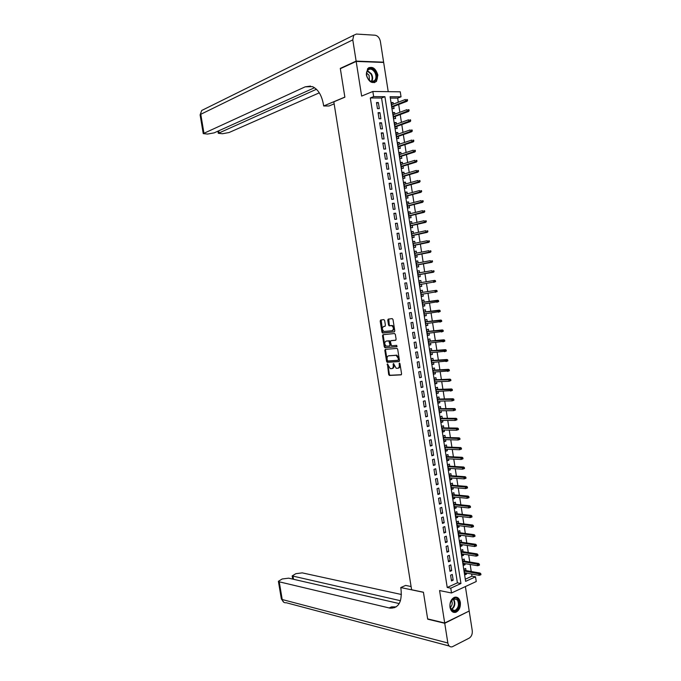 <?xml version="1.0" encoding="UTF-8"?>
<svg xmlns="http://www.w3.org/2000/svg" width="681" height="681" viewBox="0 0 681 681"><rect width="100%" height="100%" fill="white"/><g stroke="black" fill="none" stroke-linecap="round" stroke-linejoin="round"><path stroke-width="1.02" d="M387.429 363.884L388.672 374.55L389.455 375.452L401.075 374.865L401.577 373.878L399.977 363.748L399.415 363.109L399.27 365.118C399.432 366.974 398.904 368.029 397.67 368.285L396.206 368.293L393.49 363.509L393.235 365.493C393.405 367.34 392.877 368.387 391.66 368.642L390.23 368.651L387.429 363.884M387.804 364.097L389.387 374.38L390.026 375.265L401.39 374.712M399.79 363.296L399.985 364.948L399.27 365.118M393.754 363.705L393.95 365.322L393.235 365.493M366.318 74.808C368.625 81.907 372.013 84.103 376.474 81.371L377.878 75.114C375.58 67.989 372.184 65.819 367.672 68.594L366.318 74.808M449.979 607.256C450.899 611.291 452.865 612.96 455.887 612.262C459.215 610.499 460.697 607.188 460.339 602.327C459.42 598.25 457.428 596.59 454.363 597.339C451.077 599.118 449.622 602.421 449.979 607.256M384.654 320.504L383.863 319.627L380.662 320.019L380.185 321.04L381.947 332.175L382.56 333.035L394.282 331.851L394.784 330.821L392.997 319.508L392.196 318.623L388.247 319.1L387.753 320.13L388.519 324.948L389.132 325.807L391.762 325.654C393.839 327.527 393.941 329.221 392.077 330.719L384.007 331.477C381.956 329.63 381.837 327.961 383.667 326.454L384.927 326.318L385.412 325.297L384.654 320.504M373.648 96.6L372.839 91.475L400.258 91.807L401.032 96.813L390.094 96.728L465.625 581.361L475.525 576.824L476.249 581.531L451.52 592.989L450.762 588.18L460.943 583.515L384.91 96.685L373.648 96.6L370.311 97.953L447.221 587.473L450.762 588.18M451.52 592.989L439.577 590.555L444.693 622.996L427.651 618.901L423.42 592.215L411.605 589.737L333.826 101.827L344.867 97.196L340.347 68.687L356.172 61.418L361.637 96.089L372.839 91.475M385.318 349.362L384.833 350.357L386.595 361.449L387.225 362.335L398.972 361.568L399.483 360.572L397.695 349.293L397.066 348.408L385.318 349.362M384.271 346.825L382.509 335.707L382.994 334.703L394.546 333.52L395.346 334.414L396.112 339.249L395.61 340.27L390.885 340.713L390.392 341.726L391.515 345.778L396.734 345.378L396.827 346.706L384.893 347.693L384.271 346.825L384.986 346.672L383.224 335.563L382.509 335.707M388.221 91.663L383.667 62.465L356.172 61.418M444.693 622.996L469.2 611.019L465.387 586.562M393.354 104.116L393.116 102.593L391.396 103.257M393.116 102.593L391.294 102.584L392.23 108.594L394.044 108.585L393.703 106.398M394.912 114.136L394.674 112.578L392.946 113.225M394.674 112.578L392.852 112.595L393.788 118.588L395.601 118.571L395.261 116.383M396.47 124.146L396.223 122.554L394.503 123.176M396.223 122.554L394.41 122.589L395.346 128.573L397.151 128.539L396.819 126.36M398.027 134.14L397.772 132.523L396.053 133.118M397.772 132.523L395.967 132.565L396.895 138.549L398.708 138.49L398.368 136.328M399.585 144.125L399.321 142.474L397.602 143.053M399.321 142.474L397.517 142.533L398.445 148.509L400.258 148.441L399.917 146.279M401.135 154.093L400.871 152.416L399.143 152.97M400.871 152.416L399.066 152.493L400.002 158.46L401.799 158.367L401.467 156.221M402.684 164.044L402.42 162.342L400.692 162.878M402.42 162.342L400.615 162.436L401.552 168.394L403.348 168.292L403.016 166.147M404.233 173.995L403.961 172.259L402.233 172.77M403.961 172.259L402.165 172.361L403.092 178.32L404.889 178.201L404.557 176.064M405.782 183.921L405.501 182.159L403.773 182.653M405.501 182.159L403.714 182.287L404.642 188.228L406.429 188.092L406.097 185.964M407.323 193.847L407.042 192.051L405.306 192.519M407.042 192.051L405.255 192.187L406.182 198.128L407.97 197.975L407.638 195.856M408.864 203.755L408.583 201.925L406.846 202.376M408.583 201.925L406.795 202.087L407.723 208.011L409.502 207.85L409.179 205.739M410.413 213.647L410.124 211.791L408.379 212.225M410.124 211.791L408.336 211.97L409.264 217.886L411.043 217.707L410.711 215.605M411.945 223.53L411.656 221.648L409.911 222.057M411.656 221.648L409.877 221.836L410.796 227.752L412.575 227.556L412.252 225.454M413.486 233.404L413.188 231.489L411.443 231.88M413.188 231.489L411.409 231.693L412.337 237.601L414.108 237.388L413.784 235.303M415.018 243.262L414.72 241.321L412.967 241.687M414.72 241.321L412.95 241.542L413.869 247.441L415.64 247.212L415.308 245.126M416.551 253.111L416.244 251.136L414.499 251.485M416.244 251.136L414.482 251.374L415.401 257.265L417.164 257.018L416.84 254.949M418.083 262.943L417.776 260.942L416.023 261.266M417.776 260.942L416.006 261.198L416.925 267.08L418.687 266.816L418.364 264.756M419.615 272.766L419.3 270.732L417.547 271.038M419.3 270.732L417.538 271.004L418.457 276.886L420.211 276.605L419.896 274.545M421.139 282.572L420.824 280.512L419.062 280.802L419.981 286.675L421.735 286.378L421.42 284.343M422.944 294.132L423.259 296.141L421.496 296.397M422.663 292.345L422.348 290.285L420.594 290.583L421.505 296.448L423.259 296.141M424.467 303.922L424.774 305.888L423.012 306.127M424.186 302.1L423.863 300.04L422.109 300.355L423.029 306.22L424.774 305.888M425.991 313.694L426.289 315.626L424.527 315.839M425.702 311.847L425.378 309.787L423.633 310.119L424.544 315.967L426.289 315.626M427.506 323.449L427.804 325.356L426.042 325.544M427.217 321.585L426.893 319.525L425.157 319.866L426.068 325.714L427.804 325.356M429.03 333.196L429.319 335.069L427.549 335.239M428.732 331.306L428.409 329.246L426.672 329.604L427.583 335.444L429.319 335.069M430.545 342.935L430.826 344.773L429.056 344.926M430.247 341.019L429.924 338.951L428.187 339.334L429.098 345.156L430.826 344.773M432.06 352.656L432.341 354.46L430.562 354.597M431.754 350.724L431.431 348.646L429.702 349.047L430.605 354.869L432.341 354.46M433.567 362.369L433.848 364.139L432.069 364.25M433.261 360.411L432.937 358.334L431.209 358.742L432.12 364.556L433.848 364.139M435.082 372.073L435.355 373.809L433.576 373.895M434.767 370.089L434.444 368.012L432.724 368.438L433.627 374.244L435.355 373.809M436.589 381.76L436.853 383.463L435.074 383.531M436.274 379.751L435.951 377.674L434.231 378.108L435.133 383.914L436.853 383.463M438.096 391.439L438.36 393.107L436.572 393.158M437.781 389.404L437.457 387.327L435.738 387.778L436.64 393.575L438.36 393.107M439.603 401.1L439.858 402.743L438.07 402.769M439.279 399.049L438.956 396.963L437.245 397.432L438.147 403.22L439.858 402.743M441.101 410.754L441.356 412.363L439.568 412.371M440.777 408.677L440.454 406.591L438.743 407.076L439.645 412.856L441.356 412.363M442.607 420.39L442.854 421.965L441.067 421.956M442.275 418.296L441.952 416.202L440.241 416.704L441.143 422.475L442.854 421.965M444.106 430.026L444.344 431.567L442.556 431.533M443.774 427.898L443.45 425.804L441.748 426.323L442.641 432.086L444.344 431.567M445.604 439.637L445.834 441.152L444.046 441.101M445.272 437.491L444.94 435.397L443.237 435.925L444.14 441.688L445.834 441.152M447.102 449.247L447.332 450.72L445.536 450.652M446.762 447.077L446.438 444.982L444.736 445.527L445.629 451.273L447.332 450.72M448.592 458.841L448.822 460.279L447.025 460.194M448.251 456.645L447.928 454.55L446.234 455.104L447.128 460.85L448.822 460.279M450.081 468.417L450.303 469.83L448.507 469.72M449.741 466.204L449.409 464.101L447.723 464.68L448.617 470.418L450.303 469.83M451.571 477.994L451.792 479.373L449.988 479.237M451.231 475.755L450.899 473.653L449.213 474.24L450.107 479.969L451.792 479.373M453.061 487.553L453.274 488.898L451.469 488.745M452.712 485.289L452.38 483.187L450.703 483.791L451.588 489.511L453.274 488.898M454.55 497.096L454.755 498.415L452.95 498.245M454.193 494.815L453.869 492.703L452.184 493.325L453.078 499.045L454.755 498.415M456.032 506.63L456.236 507.915L454.431 507.728M455.674 504.323L455.351 502.212L453.674 502.85L454.559 508.562L456.236 507.915M457.521 516.155L457.717 517.407L455.904 517.202M457.155 513.823L456.823 511.712L455.155 512.367L456.04 518.071L457.717 517.407M459.003 525.672L459.19 526.89L457.385 526.66M458.636 523.314L458.304 521.203L456.636 521.867L457.521 527.562L459.19 526.89M460.484 535.172L460.662 536.356L458.858 536.109M460.109 532.797L459.777 530.678L458.117 531.359L459.003 537.045L460.662 536.356M461.956 544.664L462.135 545.813L460.322 545.549M461.582 542.263L461.258 540.144L459.59 540.833L460.475 546.52L462.135 545.813M463.438 554.138L463.608 555.262L461.795 554.972M463.054 551.721L462.722 549.593L461.063 550.308L461.948 555.977L463.608 555.262M464.91 563.604L465.08 564.694L463.259 564.387M464.527 561.161L464.195 559.033L462.535 559.756L463.42 565.426L465.08 564.694M450.592 575.19L451.486 580.927L453.18 580.161L452.286 574.432L450.592 575.19M449.085 565.63L449.988 571.368L451.69 570.618L450.788 564.889L449.085 565.63M447.587 556.054L448.49 561.799L450.192 561.067L449.29 555.33L447.587 556.054M446.089 546.468L446.991 552.223L448.694 551.499L447.792 545.753L446.089 546.468M444.582 536.866L445.485 542.629L447.196 541.923L446.293 536.168L444.582 536.866M443.076 527.256L443.978 533.027L445.689 532.338L444.787 526.575L443.076 527.256M441.569 517.637L442.471 523.408L444.191 522.736L443.28 516.973L441.569 517.637M440.054 508L440.965 513.78L442.684 513.125L441.773 507.354L440.054 508M438.547 498.356L439.449 504.144L441.177 503.497L440.267 497.717L438.547 498.356M437.032 488.703L437.943 494.491L439.662 493.861L438.76 488.081L437.032 488.703M435.517 479.032L436.427 484.829L438.155 484.217L437.245 478.428L435.517 479.032M433.993 469.345L434.904 475.159L436.64 474.563L435.729 468.758L433.993 469.345M432.478 459.658L433.388 465.472L435.125 464.885L434.214 459.079L432.478 459.658M430.954 449.954L431.865 455.776L433.61 455.206L432.699 449.392L430.954 449.954M429.43 440.232L430.349 446.064L432.086 445.51L431.175 439.688L429.43 440.232M427.906 430.503L428.826 436.342L430.571 435.806L429.66 429.975L427.906 430.503M426.383 420.764L427.293 426.612L429.047 426.085L428.136 420.245L426.383 420.764M424.85 411.009L425.77 416.866L427.523 416.355L426.604 410.515L424.85 411.009M423.318 401.245L424.237 407.102L426 406.617L425.08 400.76L423.318 401.245M421.786 391.464L422.705 397.338L424.467 396.861L423.548 390.996L421.786 391.464M420.254 381.675L421.173 387.549L422.935 387.089L422.016 381.224L420.254 381.675M418.713 371.877L419.641 377.759L421.403 377.317L420.483 371.443L418.713 371.877M417.181 362.062L418.1 367.953L419.871 367.519L418.951 361.645L417.181 362.062M415.64 352.239L416.559 358.129L418.338 357.721L417.419 351.83L415.64 352.239M414.099 342.398L415.018 348.297L416.798 347.906L415.878 342.007L414.099 342.398M412.55 332.549L413.478 338.457L415.257 338.074L414.337 332.175L412.55 332.549M411.001 322.683L411.928 328.6L413.716 328.233L412.797 322.326L411.001 322.683M409.46 312.809L410.388 318.734L412.175 318.385L411.247 312.468L409.46 312.809M407.91 302.917L408.838 308.851L410.634 308.519L409.707 302.594L407.91 302.917M406.353 293.017L407.289 298.959L409.085 298.644L408.157 292.711L406.353 293.017M404.803 283.109L405.731 289.059L407.536 288.753L406.608 282.819L404.803 283.109L406.608 282.819M403.246 273.183L404.182 279.142L405.987 278.852L405.05 272.911L403.246 273.183M401.688 263.249L402.624 269.208L404.429 268.944L403.501 262.985L401.688 263.249M400.13 253.298L401.066 259.265L402.88 259.018L401.943 253.051L400.13 253.298M398.564 243.338L399.5 249.314L401.322 249.076L400.385 243.108L398.564 243.338M397.006 233.362L397.942 239.346L399.764 239.125L398.828 233.149L397.006 233.362M395.44 223.377L396.376 229.369L398.198 229.165L397.261 223.181L395.44 223.377M393.873 213.374L394.81 219.376L396.64 219.188L395.695 213.196L393.873 213.374M392.299 203.364L393.243 209.373L395.074 209.203L394.137 203.202L392.299 203.364M390.732 193.336L391.669 199.354L393.507 199.201L392.562 193.191L390.732 193.336M389.157 183.3L390.102 189.327L391.941 189.19L390.996 183.172L389.157 183.3M387.583 173.255L388.528 179.282L390.366 179.163L389.421 173.144L387.583 173.255M385.999 163.193L386.953 169.228L388.791 169.126L387.847 163.099L385.999 163.193M384.425 153.114L385.369 159.167L387.217 159.073L386.272 153.038L384.425 153.114M382.841 143.027L383.795 149.079L385.642 149.011L384.697 142.967L382.841 143.027M381.258 132.931L382.211 138.992L384.067 138.933L383.114 132.88L381.258 132.931M379.675 122.818L380.628 128.888L382.484 128.845L381.539 122.784L379.675 122.818M378.083 112.688L379.036 118.766L380.9 118.741L379.955 112.68L378.083 112.688M447.221 587.473L457.394 582.834L381.564 98.021L370.311 97.953M379.317 108.628L378.364 102.559L376.499 102.55L377.453 108.637L379.317 108.628M465.293 579.233L471.959 576.186L471.618 573.989M471.235 571.512L470.145 564.481M469.762 562.021L468.664 554.955M468.281 552.521L467.183 545.421M466.808 543.012L465.702 535.879M465.327 533.487L464.212 526.319M463.846 523.953L462.722 516.751M462.365 514.41L461.233 507.175M460.875 504.851L459.743 497.581M459.386 495.283L458.253 487.979M457.896 485.698L456.755 478.36M456.406 476.104L455.266 468.732M454.917 466.502L453.767 459.096M453.418 456.891L452.269 449.443M451.929 447.264L450.762 439.781M450.43 437.619L449.256 430.103M448.924 427.966L447.757 420.415M447.426 418.304L446.251 410.72M445.919 408.626L444.736 401.007M444.421 398.938L443.229 391.286M442.914 389.243L441.714 381.547M441.399 379.53L440.198 371.809M439.892 369.809L438.683 362.045M438.377 360.07L437.168 352.273M436.862 350.323L435.644 342.492M435.346 340.568L434.12 332.694M433.831 330.796L432.597 322.888M432.307 321.015L431.073 313.073M430.784 311.217L429.541 303.241M429.26 301.411L428.017 293.4M427.736 291.596L426.485 283.543M426.204 281.764L424.953 273.694M424.672 271.898L423.42 263.836M423.139 262.015L421.888 253.97M421.599 252.123L420.356 244.096M420.058 242.215L418.815 234.204M418.517 232.289L417.274 224.296M416.976 222.364L415.733 214.387M415.427 212.421L414.193 204.453M413.886 202.461L412.652 194.519M412.337 192.493L411.103 184.568M410.779 182.508L409.553 174.6M409.23 172.514L408.004 164.623M407.672 162.512L406.455 154.638M406.114 152.493L404.897 144.636M404.557 142.457L403.339 134.617M402.999 132.42L401.781 124.589M401.432 122.359L400.224 114.553M399.875 112.288L398.657 104.499M398.3 102.21L397.67 98.124L390.298 98.081M466 570.593L465.668 568.465L464.008 569.205L464.893 574.866L466.545 574.117L466.383 573.062M421.735 286.378L419.981 286.675M420.824 280.512L419.062 280.802M397.67 98.124L401.032 96.813M471.959 576.186L475.525 576.824M457.394 582.834L460.943 583.515M381.564 98.021L384.91 96.685M466.545 574.117L464.723 573.794M453.18 580.161L451.316 579.803M451.69 570.618L449.818 570.286M450.192 561.067L448.328 560.752M448.694 551.499L446.83 551.21M447.196 541.923L445.331 541.65M445.689 532.338L443.833 532.082M444.191 522.736L442.327 522.506M442.684 513.125L440.828 512.912M441.177 503.497L439.322 503.31M439.662 493.861L437.815 493.699M438.155 484.217L436.308 484.072M436.64 474.563L434.793 474.436M435.125 464.885L433.278 464.782M433.61 455.206L431.763 455.121M432.086 445.51L430.247 445.451M430.571 435.806L428.732 435.763M429.047 426.085L427.208 426.068M427.523 416.355L425.693 416.355M426 406.617L424.169 406.634M424.467 396.861L422.637 396.904M422.935 387.089L421.113 387.157M421.403 377.317L419.581 377.402M419.871 367.519L418.049 367.629M418.338 357.721L416.517 357.848M416.798 347.906L414.984 348.051M384.833 350.323L385.548 350.196L387.31 361.288L387.94 362.164L399.27 361.432M415.257 338.074L413.444 338.244M413.716 328.233L411.903 328.429M412.175 318.385L410.362 318.597M410.634 308.519L408.821 308.757M409.085 298.644L407.281 298.899M407.536 288.753L405.731 289.033M405.05 272.911L403.254 273.226M403.501 262.985L401.696 263.326M401.943 253.051L400.147 253.409M400.385 243.108L398.589 243.492M398.828 233.149L397.032 233.557M397.261 223.181L395.474 223.606M395.695 213.196L393.907 213.647M394.137 203.202L392.35 203.67M392.562 193.191L390.783 193.685M390.996 183.172L389.217 183.691M389.421 173.144L387.642 173.681M387.847 163.099L386.076 163.653M386.272 153.038L384.501 153.617M384.697 142.967L382.926 143.572M383.114 132.88L381.351 133.51M381.539 122.784L379.768 123.44M379.955 112.68L378.185 113.352M378.364 102.559L376.61 103.248M392.12 368.532L392.375 368.472C393.592 368.217 394.12 367.17 393.95 365.322M398.138 368.174L398.376 368.115C399.611 367.859 400.147 366.804 399.985 364.948M387.319 360.351L387.872 360.981L398.044 360.283L398.402 359.585L398.181 358.197L396.138 355.354L388.664 355.822C387.455 356.103 386.936 357.159 387.106 358.989L387.319 360.351M398.138 360.258L399.117 359.423L398.402 359.585M388.987 355.754L396.853 355.193L398.896 358.036L399.117 359.423M385.769 349.319L384.833 350.357M383.48 334.652L383.224 335.563M395.865 340.159L391.498 340.577M397.049 346.595L385.054 347.71M386.033 341.164C384.195 342.654 384.314 344.322 386.391 346.178L389.498 345.991L389.992 344.986L388.868 340.934L386.493 341.07M389.609 345.965L390.707 344.833L389.992 344.986M386.748 341.011L389.583 340.781L390.707 344.833M384.986 346.672L385.769 347.557M384.203 326.352L385.14 326.233M392.29 330.677L392.792 330.574C394.665 329.076 394.563 327.382 392.477 325.509L391.269 325.603M388.774 319.04L389.234 324.803L389.847 325.663L391.984 325.467M381.19 319.951L382.662 332.03L383.275 332.89L394.52 331.749M480.292 574.985L480.956 574.687L480.803 573.725L480.139 574.032L480.292 574.985L479.135 575.326L478.862 573.598L480.062 573.053L464.178 570.278M480.139 574.032L464.297 571.036M479.135 575.326L464.561 572.738M480.062 573.053L480.803 573.725M457.998 599.672C462.118 605.051 455.078 615.547 451.231 609.682C447.059 604.234 454.218 593.755 457.998 599.672M450.022 605.605L451.137 609.231L454.848 610.568C458.492 608.048 459.343 604.507 457.402 599.97L453.631 598.625L450.677 601.868M450.294 607.392C452.337 605.383 452.754 603.025 451.529 600.319M453.231 612.228L455.325 612.091C459.845 608.959 460.901 604.575 458.5 598.939L455.87 597.084M375.393 71.939C379.938 79.328 372.039 86.206 367.791 78.46C363.186 70.977 371.23 64.184 375.393 71.939M367.749 78.358C370.098 81.703 372.439 82.401 374.771 80.46C376.38 78.23 376.38 75.514 374.788 72.322C372.439 68.943 370.081 68.253 367.723 70.228C366.14 72.475 366.148 75.182 367.749 78.358M369.451 80.409L369.059 75.233L366.574 73.071M374.38 82.656L375.929 81.55C377.921 78.792 377.929 75.429 375.955 71.462C373.775 68.083 371.315 66.857 368.583 67.802M444.736 623.277L427.694 619.182L423.429 592.308L400.76 587.55L400.998 589.091C402.216 601.953 398.581 608.312 390.085 608.167L279.244 581.821L282.215 599.527L447.843 643L444.736 623.277L468.826 611.206M400.76 587.55L405.629 585.422L411.094 586.545M400.471 600.71L292.175 575.922L295.826 573.691L302.245 572.874L401.407 594.496M447.843 643C448.507 645.997 449.971 647.265 452.227 646.805L469.235 638.106C471.541 636.556 472.546 634.054 472.248 630.58L469.243 611.3M399.228 603.57L288.642 578.16L282.164 578.986L278.393 581.302L279.244 581.821M392.426 607.12L394.742 607.665M396.189 606.899L391.507 606.899L389.106 607.98M340.951 68.415L340.296 68.389L344.858 97.094L323.662 105.981L323.407 104.346C321.679 95.11 318.036 89.211 312.468 86.632L305.182 86.828L203.244 133.621L207.603 134.063L214.2 132.846L314.537 87.73M334.15 103.852L329.034 105.981L323.662 105.981M356.129 61.111L383.616 62.167L380.39 41.447C379.564 37.821 377.793 35.744 375.069 35.216L356.393 34.059L353.737 35.233L352.784 39.881L356.129 61.111L340.296 68.389M383.616 62.167L383.003 62.439M316.435 89.262L218.295 133.306L222.508 133.731L229.037 132.531L319.304 92.829M310.519 86.087L305.182 86.828M478.803 565.392L479.467 565.094L479.322 564.132L478.658 564.43L478.803 565.392L477.645 565.732L477.381 564.004L478.573 563.476L462.714 560.863M478.658 564.43L462.825 561.604M477.645 565.732L463.089 563.298M478.573 563.476L479.322 564.132M477.313 555.781L477.985 555.492L477.832 554.53L477.168 554.819L477.313 555.781L476.164 556.13L475.891 554.402L477.092 553.883L461.241 551.44M477.168 554.819L461.352 552.155M476.164 556.13L461.616 553.849M477.092 553.883L477.832 554.53M475.823 546.162L476.496 545.873L476.342 544.911L475.678 545.192L475.823 546.162L474.674 546.52L474.402 544.791L475.602 544.272L459.769 541.999M475.678 545.192L459.879 542.689M474.674 546.52L460.143 544.391M475.602 544.272L476.342 544.911M474.334 536.526L475.006 536.245L474.853 535.283L474.189 535.564L474.334 536.526L473.176 536.892L472.912 535.155L474.112 534.662L458.296 532.551M474.189 535.564L458.407 533.223M473.176 536.892L458.671 534.925M474.112 534.662L474.853 535.283M472.844 526.881L473.508 526.609L473.363 525.638L472.691 525.911L472.844 526.881L471.686 527.256L471.414 525.519L472.623 525.025L456.823 523.093M472.691 525.911L456.925 523.732M471.686 527.256L457.189 525.443M472.623 525.025L473.363 525.638M471.346 517.22L472.018 516.956L471.865 515.985L471.192 516.258L471.346 517.22L470.188 517.603L469.924 515.866L471.133 515.389L455.351 513.627M471.192 516.258L455.444 514.24M470.188 517.603L455.708 515.951M471.133 515.389L471.865 515.985M469.847 507.549L470.52 507.294L470.367 506.323L469.694 506.587L469.847 507.549L468.698 507.941L468.426 506.204L469.635 505.736L453.869 504.144M469.694 506.587L453.963 504.732M468.698 507.941L454.227 506.443M469.635 505.736L470.367 506.323M468.349 497.871L469.022 497.615L468.868 496.645L468.196 496.9L468.349 497.871L467.192 498.271L466.928 496.526L468.136 496.074L452.388 494.653M468.196 496.9L452.482 495.215M467.192 498.271L452.746 496.926M468.136 496.074L468.868 496.645M466.851 488.175L467.524 487.928L467.37 486.958L466.698 487.204L466.851 488.175L465.693 488.583L465.421 486.838L466.638 486.396L450.907 485.144M466.698 487.204L450.992 485.689M465.693 488.583L451.265 487.4M466.638 486.396L467.37 486.958M466.017 478.224L465.872 477.253L465.191 477.5L465.344 478.471L466.017 478.224L464.195 478.888L463.923 477.143L465.14 476.709L449.426 475.627M465.191 477.5L449.511 476.147M465.344 478.471L464.195 478.888L449.775 477.866M465.14 476.709L465.872 477.253M464.519 468.519L464.365 467.541L463.693 467.779L463.838 468.749L464.519 468.519L462.688 469.183L462.416 467.43L463.633 467.004L447.945 466.102M463.693 467.779L448.021 466.596M463.838 468.749L462.688 469.183L448.285 468.315M463.633 467.004L464.365 467.541M463.012 458.79L462.859 457.819L462.186 458.049L462.331 459.02L463.012 458.79L461.182 459.462L460.909 457.709L462.135 457.291L446.455 456.559M462.186 458.049L446.532 457.028M462.331 459.02L461.182 459.462L446.796 458.747M462.135 457.291L462.859 457.819M461.505 449.06L461.352 448.081L460.671 448.311L460.824 449.281L461.505 449.06L459.675 449.724L459.403 447.97L460.628 447.57L444.965 447.008M460.671 448.311L445.033 447.451M460.824 449.281L459.675 449.724L445.306 449.179M460.628 447.57L461.352 448.081M459.998 439.313L459.845 438.334L459.164 438.555L459.317 439.526L459.998 439.313L458.16 439.977L457.896 438.223L459.122 437.832L443.476 437.449M459.164 438.555L443.544 437.866M459.317 439.526L458.16 439.977L443.808 439.594M459.122 437.832L459.845 438.334M458.483 429.549L458.33 428.57L457.649 428.783L457.802 429.762L458.483 429.549L456.653 430.222L456.381 428.468L457.606 428.085L441.986 427.872M457.649 428.783L442.046 428.264M457.802 429.762L456.653 430.222L442.318 429.992M457.606 428.085L458.33 428.57M456.968 419.777L456.823 418.798L456.134 419.002L456.287 419.981L456.968 419.777L455.138 420.449L454.865 418.696L456.1 418.321L440.488 418.287M456.134 419.002L440.547 418.653M456.287 419.981L455.138 420.449L440.82 420.381M456.1 418.321L456.823 418.798M455.461 409.996L455.308 409.017L454.619 409.213L454.772 410.192L455.461 409.996L453.623 410.669L453.35 408.906L454.585 408.549L438.998 408.694M454.619 409.213L439.049 409.034M454.772 410.192L453.623 410.669L439.322 410.762M454.585 408.549L455.308 409.017M453.938 400.198L453.793 399.219L453.103 399.415L453.257 400.394L453.938 400.198L452.107 400.879L451.835 399.117L453.069 398.768L437.5 399.083M453.103 399.415L437.551 399.398M453.257 400.394L452.107 400.879L437.815 401.135M453.069 398.768L453.793 399.219M452.422 390.392L452.269 389.413L451.58 389.592L451.733 390.579L452.422 390.392L450.584 391.073L450.311 389.302L451.554 388.97L436.002 389.464M451.58 389.592L436.044 389.753M451.733 390.579L436.317 391.49M451.554 388.97L452.269 389.413M450.899 380.568L450.754 379.589L450.056 379.768L450.209 380.747L450.899 380.568L449.068 381.258L448.788 379.487L450.03 379.164L434.495 379.828M450.056 379.768L434.538 380.092M450.209 380.747L449.068 381.258L434.81 381.828M450.03 379.164L450.754 379.589M449.383 370.736L449.23 369.757L448.532 369.928L448.685 370.915L449.383 370.736L447.545 371.426L447.264 369.655L448.515 369.34L432.997 370.183M448.532 369.928L433.031 370.421M448.685 370.915L433.303 372.166M448.515 369.34L449.23 369.757M447.86 360.896L447.706 359.909L447.008 360.079L447.162 361.058L447.86 360.896L446.021 361.585L445.74 359.806L446.991 359.508L431.49 360.53M447.008 360.079L431.524 360.743M447.162 361.058L431.797 362.479M446.991 359.508L447.706 359.909M446.327 351.038L446.174 350.051L445.485 350.213L445.638 351.2L446.327 351.038L444.489 351.728L444.216 349.949L445.468 349.659L429.983 350.86M445.485 350.213L430.009 351.047M445.638 351.2L430.281 352.792M445.468 349.659L446.174 350.051M444.804 341.164L444.65 340.177L443.952 340.33L444.106 341.326L444.804 341.164L442.965 341.862L442.684 340.083L443.935 339.802L428.477 341.181M443.952 340.33L428.502 341.343M444.106 341.326L428.775 343.088M443.935 339.802L444.65 340.177M443.271 331.281L443.118 330.294L442.42 330.447L442.573 331.434L443.271 331.281L441.433 331.979L441.152 330.2L442.412 329.936L426.961 331.485M442.42 330.447L426.987 331.621M442.573 331.434L427.259 333.375M442.412 329.936L443.118 330.294M441.739 321.389L441.586 320.402L440.888 320.538L441.041 321.534L441.739 321.389L439.9 322.087L439.62 320.308L440.879 320.053L425.455 321.781M440.888 320.538L425.472 321.892M441.041 321.534L425.744 323.645M440.879 320.053L441.586 320.402M440.207 311.481L440.054 310.493L439.356 310.63L439.509 311.617L440.207 311.481L438.36 312.187L438.087 310.4L439.347 310.153L423.94 312.068M439.356 310.63L423.948 312.153M439.509 311.617L424.22 313.907M439.347 310.153L440.054 310.493M438.675 301.564L438.521 300.576L437.815 300.704L437.968 301.692L438.675 301.564L436.827 302.27L436.547 300.483L437.815 300.253L422.424 302.338M437.815 300.704L422.433 302.398M437.968 301.692L422.705 304.152M437.815 300.253L438.521 300.576M436.274 290.327L420.901 292.6L436.274 290.327L436.981 290.642L436.274 290.761L436.427 291.757L437.134 291.638L436.981 290.642M437.134 291.638L421.181 294.388M436.427 291.757L435.287 292.336L435.014 290.549L436.274 290.761M434.742 280.402L419.385 282.853L434.742 280.402L435.44 280.7L434.733 280.81L434.887 281.806L435.593 281.687L435.44 280.7M435.593 281.687L419.658 284.615M434.887 281.806L433.746 282.394L433.474 280.606L434.733 280.81M434.052 271.736L433.899 270.74L433.193 270.851L433.346 271.847L434.052 271.736L432.205 272.443L431.933 270.646L417.862 273.064M433.193 270.851L433.899 270.74M433.346 271.847L418.134 274.826L433.474 272.247M432.512 261.768L432.358 260.772L431.643 260.874L431.805 261.87L432.512 261.768L430.664 262.474L430.383 260.678L416.329 263.266M431.643 260.874L432.358 260.772M431.805 261.87L416.61 265.028M431.933 262.287L416.61 265.071M430.962 251.783L430.809 250.787L430.103 250.88L430.256 251.885L430.962 251.783L429.115 252.498L428.834 250.702L414.806 253.451M430.103 250.88L430.809 250.787M430.256 251.885L415.078 255.222M430.392 252.328L415.087 255.29M429.422 241.789L429.26 240.793L428.553 240.878L428.707 241.883L429.422 241.789L427.566 242.504L427.293 240.708L413.273 243.628M428.553 240.878L429.26 240.793M428.707 241.883L413.546 245.398M428.851 242.342L413.563 245.492M427.872 231.787L427.711 230.782L427.004 230.868L427.157 231.872L427.872 231.787L426.017 232.502L425.736 230.697L411.741 233.787M427.004 230.868L427.711 230.782M427.157 231.872L412.014 235.558M427.302 232.349L412.031 235.677M426.315 221.768L426.161 220.763L425.446 220.84L425.599 221.844L426.315 221.768L424.467 222.491L424.186 220.687L410.2 223.938M425.446 220.84L426.161 220.763M425.599 221.844L410.481 225.709M425.753 222.346L410.507 225.862M424.765 211.74L424.612 210.735L423.897 210.804L424.05 211.808L424.765 211.74L422.91 212.455L422.629 210.65L408.668 214.072M423.897 210.804L424.612 210.735M424.05 211.808L408.94 215.851M424.203 212.327L408.975 216.03M423.207 201.695L423.054 200.691L422.339 200.75L422.492 201.755L423.207 201.695L421.36 202.419L421.079 200.606L407.127 204.198M422.339 200.75L423.054 200.691M422.492 201.755L407.408 205.977M422.646 202.3L407.434 206.181M421.65 191.633L421.496 190.629L420.781 190.689L420.935 191.693L421.65 191.633L419.802 192.365L419.522 190.552L405.587 194.315M420.781 190.689L421.496 190.629M420.935 191.693L405.867 196.094M421.088 192.255L405.902 196.324M420.092 181.563L419.939 180.559L419.215 180.61L419.377 181.614L420.092 181.563L418.236 182.295L417.955 180.482L404.046 184.415M419.215 180.61L419.939 180.559M419.377 181.614L404.318 186.194M419.539 182.202L404.361 186.449M418.534 171.484L418.381 170.471L417.657 170.522L417.811 171.527L418.534 171.484L416.678 172.216L416.397 170.403L402.497 174.506M417.657 170.522L418.381 170.471M417.811 171.527L402.777 176.285M417.972 172.14L402.82 176.575M416.968 161.388L416.815 160.375L416.091 160.418L416.244 161.431L416.968 161.388L415.112 162.121L414.831 160.307L400.956 164.581M416.091 160.418L416.815 160.375M416.244 161.431L401.228 166.368M416.414 162.052L401.279 166.675M415.401 151.284L415.248 150.271L414.525 150.305L414.678 151.31L415.401 151.284L414.848 151.965L413.546 152.016L413.265 150.195L399.406 154.647M414.525 150.305L415.248 150.271M414.678 151.31L399.687 156.434M414.848 151.965L399.738 156.766M413.835 141.163L413.682 140.15L412.958 140.175L413.112 141.188L413.835 141.163L413.29 141.861L411.979 141.903L411.699 140.082L397.857 144.695M412.958 140.175L413.682 140.15M413.112 141.188L398.13 146.492M413.29 141.861L398.189 146.849M412.269 131.033L412.116 130.011L411.384 130.028L411.545 131.05L412.269 131.033L411.716 131.739L410.413 131.774L410.132 129.943L396.299 134.736M411.384 130.028L412.116 130.011M411.545 131.05L396.58 136.532M411.716 131.739L396.64 136.924M410.703 120.886L410.541 119.865L409.817 119.882L409.971 120.895L410.703 120.886L410.149 121.61L408.838 121.627L408.557 119.796L394.75 124.768M409.817 119.882L410.541 119.865M409.971 120.895L395.031 126.564M410.149 121.61L395.091 126.981M409.128 110.722L408.966 109.709L408.242 109.709L408.396 110.731L409.128 110.722L408.583 111.463L407.264 111.471L406.983 109.641L393.192 114.783M408.242 109.709L408.966 109.709M408.396 110.731L393.473 116.579M408.583 111.463L393.541 117.021M407.553 100.558L407.391 99.537L406.659 99.537L406.821 100.55L407.553 100.558L407.008 101.307L405.689 101.299L405.408 99.469L391.635 104.78M406.659 99.537L407.391 99.537M406.821 100.55L391.915 106.585M407.008 101.307L391.992 107.053M387.804 364.412L387.089 364.573M399.781 363.637L399.066 363.807M393.746 364.029L393.031 364.19M390.17 375.282L389.455 375.452M389.387 374.38L388.672 374.55M388.093 362.181L387.378 362.352M387.31 361.288L386.595 361.449M398.896 358.036L398.181 358.197M396.333 355.141L395.618 355.303M389.379 355.669L388.664 355.822M391.601 340.56L390.885 340.713M390.204 341.649L389.489 341.802M389.413 340.764L388.698 340.917M384.382 326.318L383.667 326.454M390.034 325.68L389.311 325.824M389.234 324.803L388.519 324.948M388.476 319.993L387.753 320.13M383.446 332.907L382.731 333.052M382.662 332.03L381.947 332.175M380.9 320.896L380.185 321.04M453.401 598.718L453.801 599.212C455.708 603.536 454.942 607.026 451.486 609.665M451.222 609.35C454.482 606.745 455.197 603.392 453.359 599.289L453.052 598.905M367.425 70.62L371.417 73.795C372.907 76.698 373.001 79.268 371.69 81.516M371.298 81.422C372.507 79.251 372.405 76.791 370.983 74.025L367.212 70.977M293.06 576.441L293.528 579.284M449.222 646.014L286.25 602.736C284.147 603.025 282.802 601.961 282.215 599.527L281.338 598.82M352.784 39.881L200.784 114.28L203.934 133.067M218.695 130.829L219.018 132.744M200.12 114.987L201.695 110.484L203.883 109.403M390.026 375.265L389.319 375.435M387.94 362.164L387.225 362.335M396.853 355.193L396.138 355.354M389.583 340.781L388.868 340.934M385.608 347.54L384.893 347.693M392.477 325.509L391.762 325.654M389.847 325.663L389.132 325.807M383.275 332.89L382.56 333.035M451.682 609.861L454.848 610.568M372.149 81.575L374.771 80.46M392.486 607.086L390.085 608.167M292.175 575.922L292.702 579.097M278.393 581.302L281.364 598.965L283.832 602.293M217.937 131.169L218.295 133.306M353.737 35.233L201.695 110.484L200.103 114.885L203.244 133.621"/></g></svg>
